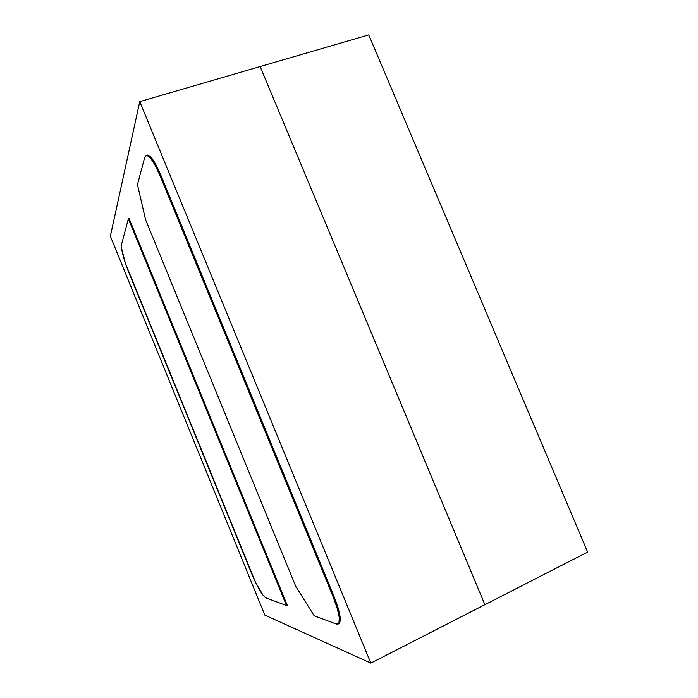 <?xml version="1.0" encoding="UTF-8"?>
<svg xmlns="http://www.w3.org/2000/svg" width="698" height="698" viewBox="0 0 698 698"><rect width="100%" height="100%" fill="white"/><g stroke="black" fill="none" stroke-linecap="round" stroke-linejoin="round"><path stroke-width="1.05" d="M368.753 34.9L260.127 66.563L368.753 34.9L587.637 552.066L484.892 604.686L260.127 66.563L484.892 604.686L587.637 552.066L368.753 34.9M110.363 236.212L264.847 615.13L370.839 663.1L139.774 101.646L110.363 236.212L264.847 615.13L370.839 663.1L139.774 101.646L110.363 236.212M129.113 218.535L287.21 605.192L286.503 605.532L128.38 218.771L129.113 218.535L287.21 605.192L286.503 605.532L265.842 597.863C262.186 595.342 257.527 587.411 251.856 574.088L128.589 271.862C123.433 258.67 121.094 249.491 121.574 244.326L128.38 218.771L121.574 244.326L121.6 248.401L125.396 263.268L255.643 582.586L263.19 595.446L265.842 597.863L286.503 605.532L128.38 218.771L129.113 218.535M146.981 155.087L151.274 157.608L155.898 164.676L160.802 175.111L333.993 596.371L338.102 607.888L340.144 617.128L339.804 622.625L338.783 623.707M260.127 66.563L139.774 101.646L260.127 66.563L484.892 604.686L370.839 663.1L484.892 604.686L260.127 66.563M338.172 624.003L338.905 623.646C341.706 621.011 340.066 611.919 333.993 596.371L333.129 596.79C339.202 612.338 340.842 621.429 338.059 624.064L336.384 624.029L338.958 623.044L339.28 617.547L337.239 608.307L333.129 596.79L159.903 175.399L160.802 175.111L333.993 596.371L333.129 596.79L159.903 175.399L160.802 175.111C155 161.578 150.419 154.895 147.069 155.061L146.266 155.305M144.722 157.382L146.187 155.331C149.52 155.174 154.092 161.866 159.903 175.399L155 164.955L150.375 157.888L146.772 155.27L144.722 157.382L137.462 184.638L145.542 219.626L295.76 586.355L314.187 615.802L336.384 624.029L314.187 615.802L295.76 586.355L145.542 219.626L137.462 184.638L144.722 157.382"/></g></svg>
